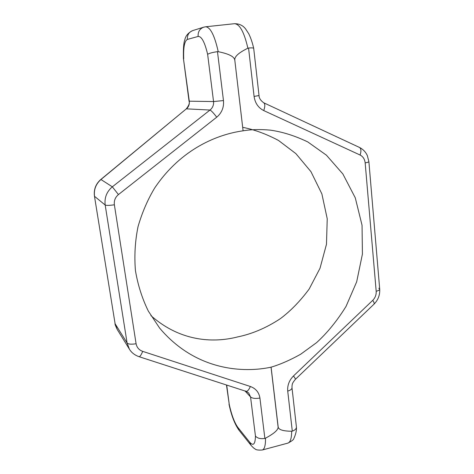 <?xml version="1.0" encoding="UTF-8"?>
<svg xmlns="http://www.w3.org/2000/svg" width="474" height="474" viewBox="0 0 474 474"><rect width="100%" height="100%" fill="white"/><g stroke="black" fill="none" stroke-linecap="round" stroke-linejoin="round"><path stroke-width="0.71" d="M234.79 60.02L243.091 130.818L234.79 60.02C234.446 56.56 238.807 52.632 247.878 48.23C244.205 32.202 239.743 24.026 234.494 23.7L205.633 26.781C210.385 27.172 214.586 35.473 218.236 51.69L217.477 51.66L223.467 100.577C224.048 107.343 221.802 112.883 216.725 117.197L118.441 194.571C115.247 197.291 113.89 200.698 114.37 204.798L136.091 343.745C136.832 347.483 139.036 350.025 142.704 351.37C141.193 354.961 139.99 356.738 139.101 356.709C134.74 355.162 131.494 352.638 129.366 349.125L127.097 342.986C128.341 344.254 131.339 344.509 136.091 343.745M242.747 127.34C254.366 129.621 266.275 133.988 278.469 140.428L295.9 153.641L310.962 171.677L321.876 193.896L327.238 218.798L326.468 244.288L320.021 268.243L309.161 289.039C300.285 301.014 290.734 310.855 280.513 318.558C265.233 328.719 250.592 334.259 237.717 336.901L237.658 336.913C217.098 342.222 182.638 343.662 150.886 315.577M243.091 130.818C218.153 134.266 181.329 148.362 154.595 188.137C147.574 199.88 142.052 212.731 138.023 226.702C135.09 241.118 134.225 255.699 135.416 270.458C137.851 284.969 142.17 298.543 148.374 311.181L159.608 328.067C196.307 371.503 244.525 372.854 271.039 367.184L271.098 367.172C280.389 364.382 290.242 360.074 300.664 354.238L316.549 342.666C327.226 332.961 337.055 320.88 346.032 306.423L356.685 281.781L362.42 254.064L362.047 225.269L355.275 197.824L342.874 173.976L326.426 155.188L307.798 141.945C294.917 135.76 282.415 131.825 270.31 130.143C260.427 129.206 251.38 129.426 243.156 130.806M271.039 367.184L278.102 426.961C278.398 429.764 274.203 433.503 265.523 438.177C265.594 445.323 264.522 449.263 262.3 449.998L287.866 443.119C290.337 442.319 291.611 438.361 291.682 431.239C283.073 431.162 278.564 429.734 278.167 426.944L278.102 426.961M271.098 367.172L278.167 426.944M129.568 349.439L117.208 329.43L115.111 323.766L127.097 342.986L105.181 205.023C104.31 197.735 106.691 191.668 112.326 186.815L118.441 194.571M94.462 196.212L115.111 323.766L94.462 196.212C93.627 189.547 95.724 183.989 100.755 179.533L100.956 179.51C95.861 184.013 93.722 189.618 94.539 196.331L105.181 205.023C106.348 205.568 109.417 205.497 114.37 204.798M207.636 54.326C204.75 42.174 201.58 36.214 198.12 36.451L187.378 39.419C187.112 35.052 188.883 32.114 192.681 30.597C188.148 32.789 185.512 35.947 184.765 40.065C183.669 42.541 183.225 48.709 183.432 58.575L189.298 101.217C189.6 104.327 188.664 106.875 186.489 108.86L210.012 110.039C212.672 107.841 213.851 105.015 213.549 101.555L207.636 54.326C209.277 53.254 212.553 52.365 217.477 51.66M142.704 351.37L250.367 386.494C255.824 388.52 259.011 392.371 259.924 398.036L264.871 438.414C260.469 439.102 257.323 438.302 255.445 436.015L250.55 396.951L248.69 392.976L245.55 390.955M234.719 60.026C234.286 56.602 228.794 53.817 218.236 51.69M264.871 438.414L265.523 438.177M291.682 431.239L292.298 431.144L287.724 391.109C287.285 385.374 289.199 380.332 293.471 375.977L372.742 300.344C375.218 297.814 376.368 294.792 376.184 291.273C378.507 290.657 379.68 289.94 379.704 289.134L378.809 288.222M234.494 23.7C241.515 23.676 244.394 27.539 245.455 28.718L248.755 33.761C250.799 37.926 252.452 42.802 253.709 48.395L253.709 48.395C253.448 47.856 251.73 47.738 248.554 48.04L247.878 48.23M253.709 48.413L259.029 95.535C259.053 98.13 260.635 100.547 263.757 102.805L359.399 147.402C362.983 149.197 365.614 151.899 367.309 155.519L368.885 161.616L379.704 289.134C380.035 294.994 378.134 300.006 373.998 304.178C374.484 303.591 374.069 302.311 372.742 300.344M373.998 304.178L295.338 379.378C295.575 379.028 294.952 377.897 293.471 375.977M295.338 379.378C292.837 382.601 291.931 383.33 292.002 387.785L296.428 427.175C296.297 428.893 294.923 430.214 292.298 431.144M263.757 102.805C265.167 103.818 265.162 106.407 263.74 110.572C258.3 107.799 255.077 103.089 254.082 96.441L248.554 48.04M359.399 147.402C361.164 148.558 361.389 151.099 360.086 155.022L263.74 110.572M100.755 179.533L186.163 108.99L100.956 179.51L112.326 186.815L210.012 110.039C211.386 110.72 213.626 113.108 216.725 117.197M250.367 386.494C248.838 389.912 247.41 391.524 246.071 391.34L139.101 356.709M226.702 385.072L229.268 404.541L226.465 384.995M186.163 108.99C188.865 105.684 189.825 103.083 189.049 101.181L213.549 101.555L223.467 100.577M187.378 39.419C184.487 41.007 183.266 47.477 183.711 58.835M229.268 404.541C231.608 415.064 234.476 422.684 237.865 427.406L249.727 442.23C253.353 446.324 255.261 444.251 255.445 436.015M245.064 391.014L250.55 396.951C252.369 398.438 255.492 398.8 259.924 398.036M368.885 161.616C368.831 162.007 367.587 162.434 365.164 162.896L376.184 291.273M365.164 162.896C364.725 159.163 363.031 156.538 360.086 155.022M292.002 387.785C292.008 389.101 290.586 390.203 287.724 391.109M259.029 95.535L254.082 96.441M198.12 36.451C197.854 31.865 199.708 28.772 203.684 27.184L205.633 26.781M237.865 427.406L239.086 430.339L250.989 445.276L249.727 442.23M287.866 443.119C291.824 441.11 293.839 439.522 293.904 438.361C295.817 434.154 296.659 430.422 296.428 427.175M192.681 30.597L203.684 27.184M183.432 58.586L189.049 101.181M115.016 323.511C114.85 324.098 115.585 326.071 117.208 329.43M250.989 445.276C252.82 447.343 254.23 448.594 255.219 449.032C256.055 449.95 258.419 450.276 262.3 449.998M239.086 430.339C234.713 424.171 231.348 415.443 228.995 404.15"/></g></svg>
